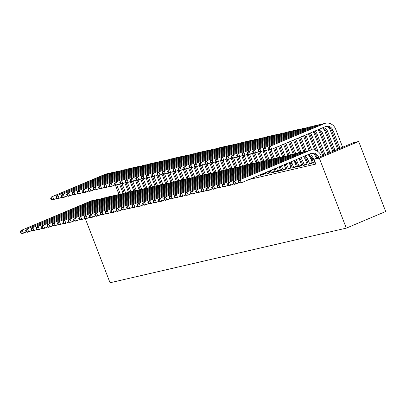 <?xml version="1.0" encoding="UTF-8"?>
<svg xmlns="http://www.w3.org/2000/svg" width="406" height="406" viewBox="0 0 406 406"><rect width="100%" height="100%" fill="white"/><g stroke="black" fill="none" stroke-linecap="round" stroke-linejoin="round"><path stroke-width="0.61" d="M323.633 154.762L322.486 155.026M358.681 141.486L319.289 158.107L313.975 159.335L353.367 142.714L358.681 141.486L385.7 211.511L346.308 228.131L110.046 282.764L85.28 218.575M313.569 162.968L315.284 162.73M302.942 165.425L305.297 165.039L307.098 164.115M292.315 167.881L294.67 167.495L296.471 166.572M306.814 160.345L305.743 160.796M281.688 170.342L284.043 169.957L285.839 169.033M296.187 162.806L295.116 163.258M271.056 172.799L273.416 172.413L275.212 171.489M285.56 165.262L284.489 165.714M260.429 175.255L262.783 174.869L264.585 173.946M249.127 179.503L315.807 164.08L313.975 159.335M256.846 176.245L259.51 175.123M280.247 166.49L279.171 166.942M265.742 174.027L268.102 173.641L269.899 172.717M290.874 164.034L289.803 164.486M276.374 171.571L278.729 171.185L280.526 170.261M301.501 161.573L300.43 162.024M287.001 169.114L289.356 168.729L291.153 167.805M312.128 159.116L311.057 159.568M297.628 166.653L299.983 166.267L301.785 165.343M308.255 164.197L310.61 163.811L312.412 162.887M319.289 158.107L346.308 228.131M26.349 231.953L22.086 233.496L20.757 233.1L21.29 232.973L20.833 231.79L20.3 231.912L20.757 233.1M20.3 231.912L20.939 230.527L90.619 201.127A9.561 8.643 -103 0 1 91.903 200.711L93.228 200.407A9.561 8.643 -103 0 1 95.207 200.209M20.939 230.527L91.949 200.818A9.561 8.643 -103 0 1 93.228 200.407M20.833 231.79L22.269 230.222L23.416 233.191L21.29 232.973M119.537 184.091L123.17 193.51M118.994 194.449L115.329 184.948M120.328 194.159L116.826 185.09M56.738 198.427L52.481 199.97L51.151 199.574L51.684 199.447L51.222 198.26L50.694 198.387L51.151 199.574M50.694 198.387L51.334 197.001L105.042 174.341A9.561 8.643 -103 0 1 106.326 173.925L107.651 173.616A9.561 8.643 -103 0 1 109.63 173.418M51.334 197.001L106.372 174.032A9.561 8.643 -103 0 1 107.651 173.616M51.222 198.26L52.663 196.697L53.805 199.666L51.684 199.447M31.663 230.725L27.4 232.268L26.07 231.867L26.603 231.745L26.146 230.557L25.614 230.684L26.07 231.867M25.614 230.684L26.258 229.299L95.933 199.899A9.561 8.643 -103 0 1 97.217 199.483L98.546 199.179A9.561 8.643 -103 0 1 100.521 198.976M26.258 229.299L97.262 199.59A9.561 8.643 -103 0 1 98.546 199.179M26.146 230.557L27.583 228.994L28.73 231.958L26.603 231.745M36.976 229.491L32.713 231.039L31.384 230.638L31.917 230.517L31.46 229.329L30.927 229.451L31.384 230.638M30.927 229.451L31.572 228.07L101.251 198.671A9.561 8.643 -103 0 1 102.53 198.255L103.86 197.945A9.561 8.643 -103 0 1 105.834 197.747M31.572 228.07L102.576 198.361A9.561 8.643 -103 0 1 103.86 197.945M31.46 229.329L32.896 227.766L34.043 230.73L31.917 230.517M124.85 182.862L128.484 192.282M124.307 193.22L120.643 183.72M125.642 192.931L122.145 183.862M62.052 197.199L57.794 198.742L56.464 198.341L56.997 198.219L56.535 197.032L56.008 197.159L56.464 198.341M56.008 197.159L56.647 195.773L110.356 173.113A9.561 8.643 -103 0 1 111.64 172.697L112.964 172.388A9.561 8.643 -103 0 1 114.944 172.19M56.647 195.773L111.686 172.804A9.561 8.643 -103 0 1 112.964 172.388M56.535 197.032L57.977 195.469L59.124 198.432L56.997 198.219M130.164 181.634L133.802 191.048M129.621 191.992L125.956 182.492M130.955 191.703L127.459 182.634M67.366 195.966L63.108 197.514L61.778 197.113L62.311 196.991L61.849 195.804L61.321 195.925L61.778 197.113M61.321 195.925L61.961 194.545L115.669 171.88A9.561 8.643 -103 0 1 116.953 171.469L118.283 171.159A9.561 8.643 -103 0 1 120.257 170.962M61.961 194.545L116.999 171.576A9.561 8.643 -103 0 1 118.283 171.159M61.849 195.804L63.29 194.241L64.437 197.204L62.311 196.991M42.29 228.263L38.027 229.811L36.702 229.41L37.23 229.288L36.773 228.101L36.241 228.223L36.702 229.41M36.241 228.223L36.885 226.842L106.565 197.443A9.561 8.643 -103 0 1 107.844 197.027L109.173 196.717A9.561 8.643 -103 0 1 111.148 196.519M36.885 226.842L107.889 197.133A9.561 8.643 -103 0 1 109.173 196.717M36.773 228.101L38.215 226.533L39.357 229.502L37.23 229.288M47.603 227.035L43.346 228.583L42.016 228.182L42.544 228.06L42.087 226.873L41.554 226.995L42.016 228.182M41.554 226.995L42.199 225.614L111.878 196.21A9.561 8.643 -103 0 1 113.157 195.799L114.487 195.489A9.561 8.643 -103 0 1 116.461 195.291M42.199 225.614L113.208 195.905A9.561 8.643 -103 0 1 114.487 195.489M42.087 226.873L43.528 225.305L44.67 228.273L42.544 228.06M135.482 180.401L139.116 189.82M134.934 190.759L131.27 181.264M136.269 190.47L132.772 181.406M72.684 194.738L68.421 196.286L67.091 195.885L67.624 195.763L67.168 194.575L66.635 194.697L67.091 195.885M66.635 194.697L67.274 193.317L120.988 170.652A9.561 8.643 -103 0 1 122.267 170.241L123.597 169.931A9.561 8.643 -103 0 1 125.571 169.733M67.274 193.317L122.313 170.347A9.561 8.643 -103 0 1 123.597 169.931M67.168 194.575L68.604 193.007L69.751 195.976L67.624 195.763M140.796 179.173L144.429 188.592M140.248 189.531L136.583 180.036M141.582 189.242L138.086 180.173M77.998 193.51L73.735 195.058L72.405 194.657L72.938 194.535L72.481 193.347L71.948 193.469L72.405 194.657M71.948 193.469L72.588 192.089L126.302 169.424A9.561 8.643 -103 0 1 127.58 169.008L128.91 168.703A9.561 8.643 -103 0 1 130.884 168.505M72.588 192.089L127.626 169.119A9.561 8.643 -103 0 1 128.91 168.703M72.481 193.347L73.917 191.779L75.064 194.748L72.938 194.535M52.917 225.807L48.659 227.35L47.329 226.954L47.857 226.832L47.401 225.645L46.873 225.766L47.329 226.954M46.873 225.766L47.512 224.386L117.192 194.981A9.561 8.643 -103 0 1 118.471 194.57L119.8 194.261A9.561 8.643 -103 0 1 121.775 194.063M47.512 224.386L118.522 194.677A9.561 8.643 -103 0 1 119.8 194.261M47.401 225.645L48.842 224.076L49.984 227.045L47.857 226.832M146.109 177.945L149.743 187.364M145.561 188.303L141.897 178.802M146.896 188.014L143.399 178.945M83.311 192.282L79.048 193.824L77.719 193.429L78.251 193.307L77.795 192.119L77.262 192.241L77.719 193.429M77.262 192.241L77.906 190.861L131.615 168.196A9.561 8.643 -103 0 1 132.894 167.779L134.224 167.475A9.561 8.643 -103 0 1 136.198 167.277M77.906 190.861L132.945 167.891A9.561 8.643 -103 0 1 134.224 167.475M77.795 192.119L79.231 190.551L80.378 193.52L78.251 193.307M58.231 224.579L53.973 226.122L52.643 225.726L53.176 225.604L52.714 224.416L52.186 224.538L52.643 225.726M52.186 224.538L52.826 223.158L122.505 193.753A9.561 8.643 -103 0 1 123.784 193.337L125.114 193.033A9.561 8.643 -103 0 1 127.088 192.835M52.826 223.158L123.835 193.449A9.561 8.643 -103 0 1 125.114 193.033M52.714 224.416L54.155 222.848L55.302 225.817L53.176 225.604M151.423 176.717L155.056 186.136M150.875 187.075L147.211 177.574M152.214 186.785L148.713 177.716M88.625 191.053L84.362 192.596L83.032 192.2L83.565 192.079L83.108 190.891L82.575 191.013L83.032 192.2M82.575 191.013L83.22 189.632L136.929 166.967A9.561 8.643 -103 0 1 138.207 166.551L139.537 166.247A9.561 8.643 -103 0 1 141.511 166.049M83.22 189.632L138.258 166.658A9.561 8.643 -103 0 1 139.537 166.247M83.108 190.891L84.544 189.323L85.691 192.292L83.565 192.079M63.544 223.351L59.286 224.894L57.956 224.498L58.489 224.371L58.028 223.188L57.5 223.31L57.956 224.498M57.5 223.31L58.139 221.925L127.819 192.525A9.561 8.643 -103 0 1 129.098 192.109L130.427 191.805A9.561 8.643 -103 0 1 132.402 191.607M58.139 221.925L129.149 192.221A9.561 8.643 -103 0 1 130.427 191.805M58.028 223.188L59.469 221.62L60.616 224.589L58.489 224.371M68.863 222.123L64.6 223.665L63.27 223.27L63.803 223.143L63.346 221.955L62.813 222.082L63.27 223.27M62.813 222.082L63.453 220.697L133.132 191.297A9.561 8.643 -103 0 1 134.411 190.881L135.741 190.576A9.561 8.643 -103 0 1 137.715 190.378M63.453 220.697L134.462 190.987A9.561 8.643 -103 0 1 135.741 190.576M63.346 221.955L64.782 220.392L65.929 223.356L63.803 223.143M74.176 220.894L69.913 222.437L68.584 222.036L69.116 221.915L68.66 220.727L68.127 220.854L68.584 222.036M68.127 220.854L68.766 219.468L138.446 190.069A9.561 8.643 -103 0 1 139.73 189.653L141.055 189.348A9.561 8.643 -103 0 1 143.034 189.145M68.766 219.468L139.776 189.759A9.561 8.643 -103 0 1 141.055 189.348M68.66 220.727L70.096 219.164L71.243 222.128L69.116 221.915M79.49 219.661L75.227 221.209L73.897 220.808L74.43 220.686L73.973 219.499L73.44 219.621L73.897 220.808M73.44 219.621L74.085 218.24L143.76 188.841A9.561 8.643 -103 0 1 145.043 188.425L146.368 188.115A9.561 8.643 -103 0 1 148.347 187.917M74.085 218.24L145.089 188.531A9.561 8.643 -103 0 1 146.368 188.115M73.973 219.499L75.409 217.936L76.556 220.9L74.43 220.686M84.803 218.433L80.54 219.981L79.211 219.58L79.743 219.458L79.287 218.271L78.754 218.392L79.211 219.58M78.754 218.392L79.398 217.012L149.078 187.613A9.561 8.643 -103 0 1 150.357 187.196L151.687 186.887A9.561 8.643 -103 0 1 153.661 186.689M79.398 217.012L150.403 187.303A9.561 8.643 -103 0 1 151.687 186.887M79.287 218.271L80.723 216.702L81.87 219.671L79.743 219.458M90.117 217.205L85.854 218.748L84.529 218.352L85.057 218.23L84.6 217.043L84.067 217.164L84.529 218.352M84.067 217.164L84.712 215.784L154.392 186.379A9.561 8.643 -103 0 1 155.671 185.968L157 185.659A9.561 8.643 -103 0 1 158.974 185.461M84.712 215.784L155.716 186.075A9.561 8.643 -103 0 1 157 185.659M84.6 217.043L86.042 215.474L87.183 218.443L85.057 218.23M95.43 215.977L91.167 217.52L89.843 217.124L90.371 217.002L89.914 215.814L89.381 215.936L89.843 217.124M89.381 215.936L90.025 214.556L159.705 185.151A9.561 8.643 -103 0 1 160.984 184.74L162.314 184.431A9.561 8.643 -103 0 1 164.288 184.233M90.025 214.556L161.03 184.847A9.561 8.643 -103 0 1 162.314 184.431M89.914 215.814L91.355 214.246L92.497 217.215L90.371 217.002M100.744 214.749L96.486 216.291L95.156 215.896L95.684 215.774L95.227 214.586L94.694 214.708L95.156 215.896M94.694 214.708L95.339 213.328L165.019 183.923A9.561 8.643 -103 0 1 166.298 183.507L167.627 183.202A9.561 8.643 -103 0 1 169.601 183.005M95.339 213.328L166.348 183.619A9.561 8.643 -103 0 1 167.627 183.202M95.227 214.586L96.669 213.018L97.81 215.987L95.684 215.774M106.057 213.52L101.799 215.063L100.47 214.667L101.003 214.541L100.541 213.358L100.013 213.48L100.47 214.667M100.013 213.48L100.652 212.094L170.332 182.695A9.561 8.643 -103 0 1 171.611 182.279L172.941 181.974A9.561 8.643 -103 0 1 174.915 181.776M100.652 212.094L171.662 182.39A9.561 8.643 -103 0 1 172.941 181.974M100.541 213.358L101.982 211.79L103.124 214.759L101.003 214.541M111.371 212.292L107.113 213.835L105.783 213.434L106.316 213.312L105.854 212.125L105.327 212.252L105.783 213.434M105.327 212.252L105.966 210.866L175.646 181.467A9.561 8.643 -103 0 1 176.925 181.051L178.254 180.746A9.561 8.643 -103 0 1 180.228 180.543M105.966 210.866L176.975 181.157A9.561 8.643 -103 0 1 178.254 180.746M105.854 212.125L107.296 210.562L108.443 213.526L106.316 213.312M116.684 211.064L112.426 212.607L111.097 212.206L111.63 212.084L111.168 210.897L110.64 211.018L111.097 212.206M110.64 211.018L111.28 209.638L180.959 180.239A9.561 8.643 -103 0 1 182.238 179.822L183.568 179.513A9.561 8.643 -103 0 1 185.542 179.315M111.28 209.638L182.289 179.929A9.561 8.643 -103 0 1 183.568 179.513M111.168 210.897L112.609 209.334L113.756 212.297L111.63 212.084M122.003 209.831L117.74 211.379L116.41 210.978L116.943 210.856L116.486 209.669L115.954 209.79L116.41 210.978M115.954 209.79L116.593 208.41L186.273 179.01A9.561 8.643 -103 0 1 187.557 178.594L188.881 178.285A9.561 8.643 -103 0 1 190.861 178.087M116.593 208.41L187.602 178.701A9.561 8.643 -103 0 1 188.881 178.285M116.486 209.669L117.923 208.105L119.07 211.069L116.943 210.856M127.317 208.603L123.054 210.151L121.724 209.75L122.257 209.628L121.8 208.44L121.267 208.562L121.724 209.75M121.267 208.562L121.907 207.182L191.586 177.782A9.561 8.643 -103 0 1 192.87 177.366L194.195 177.057A9.561 8.643 -103 0 1 196.174 176.859M121.907 207.182L192.916 177.473A9.561 8.643 -103 0 1 194.195 177.057M121.8 208.44L123.236 206.872L124.383 209.841L122.257 209.628M132.63 207.375L128.367 208.917L127.037 208.522L127.57 208.4L127.114 207.212L126.581 207.334L127.037 208.522M126.581 207.334L127.225 205.954L196.9 176.549A9.561 8.643 -103 0 1 198.184 176.138L199.513 175.828A9.561 8.643 -103 0 1 201.488 175.631M127.225 205.954L198.23 176.245A9.561 8.643 -103 0 1 199.513 175.828M127.114 207.212L128.55 205.644L129.697 208.613L127.57 208.4M137.944 206.146L133.681 207.689L132.351 207.293L132.884 207.172L132.427 205.984L131.894 206.106L132.351 207.293M131.894 206.106L132.539 204.725L202.218 175.321A9.561 8.643 -103 0 1 203.497 174.905L204.827 174.6A9.561 8.643 -103 0 1 206.801 174.402M132.539 204.725L203.543 175.016A9.561 8.643 -103 0 1 204.827 174.6M132.427 205.984L133.863 204.416L135.01 207.385L132.884 207.172M143.257 204.918L138.994 206.461L137.67 206.065L138.197 205.938L137.741 204.756L137.208 204.878L137.67 206.065M137.208 204.878L137.852 203.497L207.532 174.093A9.561 8.643 -103 0 1 208.811 173.677L210.141 173.372A9.561 8.643 -103 0 1 212.115 173.174M137.852 203.497L208.857 173.788A9.561 8.643 -103 0 1 210.141 173.372M137.741 204.756L139.182 203.188L140.324 206.157L138.197 205.938M148.571 203.69L144.313 205.233L142.983 204.837L143.511 204.71L143.054 203.523L142.521 203.65L142.983 204.837M142.521 203.65L143.166 202.264L212.845 172.865A9.561 8.643 -103 0 1 214.124 172.448L215.454 172.144A9.561 8.643 -103 0 1 217.428 171.946M143.166 202.264L214.175 172.555A9.561 8.643 -103 0 1 215.454 172.144M143.054 203.523L144.495 201.96L145.637 204.928L143.511 204.71M153.884 202.462L149.626 204.005L148.297 203.604L148.824 203.482L148.368 202.295L147.84 202.421L148.297 203.604M147.84 202.421L148.479 201.036L218.159 171.636A9.561 8.643 -103 0 1 219.438 171.22L220.768 170.916A9.561 8.643 -103 0 1 222.742 170.713M148.479 201.036L219.489 171.327A9.561 8.643 -103 0 1 220.768 170.916M148.368 202.295L149.809 200.731L150.951 203.695L148.824 203.482M159.198 201.229L154.94 202.777L153.61 202.376L154.143 202.254L153.681 201.066L153.153 201.188L153.61 202.376M153.153 201.188L153.793 199.808L223.473 170.408A9.561 8.643 -103 0 1 224.751 169.992L226.081 169.683A9.561 8.643 -103 0 1 228.055 169.485M153.793 199.808L224.802 170.099A9.561 8.643 -103 0 1 226.081 169.683M153.681 201.066L155.122 199.503L156.269 202.467L154.143 202.254M164.511 200.001L160.253 201.549L158.924 201.148L159.456 201.026L158.995 199.838L158.467 199.96L158.924 201.148M158.467 199.96L159.106 198.58L228.786 169.18A9.561 8.643 -103 0 1 230.065 168.764L231.395 168.454A9.561 8.643 -103 0 1 233.369 168.257M159.106 198.58L230.116 168.871A9.561 8.643 -103 0 1 231.395 168.454M158.995 199.838L160.436 198.27L161.583 201.239L159.456 201.026M169.83 198.773L165.567 200.32L164.237 199.919L164.77 199.798L164.313 198.61L163.78 198.732L164.237 199.919M163.78 198.732L164.42 197.352L234.1 167.947A9.561 8.643 -103 0 1 235.378 167.536L236.708 167.226A9.561 8.643 -103 0 1 238.682 167.028M164.42 197.352L235.429 167.642A9.561 8.643 -103 0 1 236.708 167.226M164.313 198.61L165.749 197.042L166.896 200.011L164.77 199.798M156.736 175.488L160.37 184.908M156.193 185.846L152.524 176.346M157.528 185.557L154.026 176.488M93.938 189.825L89.675 191.368L88.351 190.972L88.878 190.845L88.422 189.663L87.889 189.785L88.351 190.972M87.889 189.785L88.533 188.399L142.242 165.739A9.561 8.643 -103 0 1 143.521 165.323L144.851 165.019A9.561 8.643 -103 0 1 146.825 164.816M88.533 188.399L143.572 165.43A9.561 8.643 -103 0 1 144.851 165.019M88.422 189.663L89.863 188.095L91.005 191.064L88.878 190.845M162.05 174.26L165.684 183.679M161.507 184.618L157.838 175.118M162.842 184.329L159.34 175.26M99.252 188.597L94.989 190.14L93.664 189.744L94.192 189.617L93.735 188.43L93.202 188.557L93.664 189.744M93.202 188.557L93.847 187.171L147.556 164.511A9.561 8.643 -103 0 1 148.835 164.095L150.164 163.785A9.561 8.643 -103 0 1 152.138 163.588M93.847 187.171L148.885 164.202A9.561 8.643 -103 0 1 150.164 163.785M93.735 188.43L95.177 186.867L96.318 189.83L94.192 189.617M167.363 173.032L170.997 182.451M166.82 183.39L163.151 173.89M168.155 183.101L164.653 174.032M104.565 187.369L100.307 188.912L98.978 188.511L99.506 188.389L99.049 187.202L98.521 187.328L98.978 188.511M98.521 187.328L99.16 185.943L152.869 163.283A9.561 8.643 -103 0 1 154.153 162.867L155.478 162.557A9.561 8.643 -103 0 1 157.452 162.359M99.16 185.943L154.199 162.973A9.561 8.643 -103 0 1 155.478 162.557M99.049 187.202L100.49 185.638L101.632 188.602L99.506 188.389M172.677 171.804L176.311 181.218M172.134 182.162L168.47 172.662M173.469 181.868L169.967 172.804M109.879 186.136L105.621 187.684L104.291 187.283L104.824 187.161L104.362 185.973L103.834 186.095L104.291 187.283M103.834 186.095L104.474 184.715L158.183 162.05A9.561 8.643 -103 0 1 159.467 161.639L160.791 161.329A9.561 8.643 -103 0 1 162.77 161.131M104.474 184.715L159.512 161.745A9.561 8.643 -103 0 1 160.791 161.329M104.362 185.973L105.804 184.41L106.945 187.374L104.824 187.161M177.99 170.571L181.624 179.99M177.447 180.929L173.783 171.433M178.782 180.64L175.285 171.576M115.192 184.908L110.934 186.455L109.605 186.055L110.138 185.933L109.676 184.745L109.148 184.867L109.605 186.055M109.148 184.867L109.787 183.487L163.496 160.822A9.561 8.643 -103 0 1 164.78 160.411L166.11 160.101A9.561 8.643 -103 0 1 168.084 159.903M109.787 183.487L164.826 160.517A9.561 8.643 -103 0 1 166.11 160.101M109.676 184.745L111.117 183.177L112.264 186.146L110.138 185.933M183.304 169.343L186.943 178.762M182.761 179.701L179.097 170.205M184.096 179.411L180.599 170.342M120.506 183.679L116.248 185.222L114.918 184.826L115.451 184.705L114.994 183.517L114.462 183.639L114.918 184.826M114.462 183.639L115.101 182.258L168.815 159.594A9.561 8.643 -103 0 1 170.094 159.177L171.423 158.873A9.561 8.643 -103 0 1 173.398 158.675M115.101 182.258L170.139 159.289A9.561 8.643 -103 0 1 171.423 158.873M114.994 183.517L116.431 181.949L117.578 184.918L115.451 184.705M188.623 168.114L192.256 177.534M188.074 178.473L184.41 168.972M189.409 178.183L185.912 169.114M125.824 182.451L121.561 183.994L120.232 183.598L120.765 183.476L120.308 182.289L119.775 182.411L120.232 183.598M119.775 182.411L120.415 181.03L174.128 158.365A9.561 8.643 -103 0 1 175.407 157.949L176.737 157.645A9.561 8.643 -103 0 1 178.711 157.447M120.415 181.03L175.453 158.056A9.561 8.643 -103 0 1 176.737 157.645M120.308 182.289L121.744 180.721L122.891 183.69L120.765 183.476M193.936 166.886L197.57 176.305M193.388 177.244L189.724 167.744M194.723 176.955L191.226 167.886M131.138 181.223L126.875 182.766L125.545 182.37L126.078 182.248L125.621 181.061L125.089 181.183L125.545 182.37M125.089 181.183L125.733 179.802L179.442 157.137A9.561 8.643 -103 0 1 180.721 156.721L182.05 156.417A9.561 8.643 -103 0 1 184.025 156.214M125.733 179.802L180.771 156.828A9.561 8.643 -103 0 1 182.05 156.417M125.621 181.061L127.058 179.493L128.205 182.461L126.078 182.248M199.25 165.658L202.883 175.077M198.701 176.016L195.037 166.516M200.036 175.727L196.54 166.658M136.452 179.995L132.189 181.538L130.859 181.142L131.392 181.015L130.935 179.833L130.402 179.954L130.859 181.142M130.402 179.954L131.047 178.569L184.755 155.909A9.561 8.643 -103 0 1 186.034 155.493L187.364 155.183A9.561 8.643 -103 0 1 189.338 154.985M131.047 178.569L186.085 155.6A9.561 8.643 -103 0 1 187.364 155.183M130.935 179.833L132.371 178.264L133.518 181.233L131.392 181.015M204.563 164.43L208.197 173.849M204.015 174.788L200.351 165.288M205.355 174.499L201.853 165.43M141.765 178.767L137.502 180.31L136.172 179.909L136.705 179.787L136.249 178.599L135.716 178.726L136.172 179.909M135.716 178.726L136.36 177.341L190.069 154.681A9.561 8.643 -103 0 1 191.348 154.265L192.677 153.955A9.561 8.643 -103 0 1 194.652 153.757M136.36 177.341L191.399 154.371A9.561 8.643 -103 0 1 192.677 153.955M136.249 178.599L137.69 177.036L138.832 180L136.705 179.787M209.877 163.202L213.51 172.616M209.334 173.56L205.664 164.06M210.668 173.271L207.167 164.202M147.079 177.534L142.816 179.082L141.491 178.681L142.019 178.559L141.562 177.371L141.029 177.493L141.491 178.681M141.029 177.493L141.674 176.113L195.382 153.448A9.561 8.643 -103 0 1 196.661 153.037L197.991 152.727A9.561 8.643 -103 0 1 199.965 152.529M141.674 176.113L196.712 153.143A9.561 8.643 -103 0 1 197.991 152.727M141.562 177.371L143.003 175.808L144.145 178.772L142.019 178.559M215.19 161.969L218.824 171.388M214.647 172.332L210.978 162.831M215.982 172.037L212.48 162.973M152.392 176.305L148.134 177.853L146.805 177.452L147.332 177.331L146.876 176.143L146.343 176.265L146.805 177.452M146.343 176.265L146.987 174.885L200.696 152.22A9.561 8.643 -103 0 1 201.975 151.808L203.304 151.499A9.561 8.643 -103 0 1 205.279 151.301M146.987 174.885L202.026 151.915A9.561 8.643 -103 0 1 203.304 151.499M146.876 176.143L148.317 174.575L149.459 177.544L147.332 177.331M220.504 160.74L224.137 170.16M219.961 171.099L216.296 161.603M221.295 170.809L217.794 161.74M157.706 175.077L153.448 176.625L152.118 176.224L152.651 176.102L152.189 174.915L151.661 175.037L152.118 176.224M151.661 175.037L152.301 173.656L206.009 150.991A9.561 8.643 -103 0 1 207.293 150.575L208.618 150.271A9.561 8.643 -103 0 1 210.597 150.073M152.301 173.656L207.339 150.687A9.561 8.643 -103 0 1 208.618 150.271M152.189 174.915L153.63 173.347L154.772 176.316L152.651 176.102M225.817 159.512L229.451 168.932M225.274 169.87L221.61 160.37M226.609 169.581L223.112 160.512M163.019 173.849L158.761 175.392L157.432 174.996L157.964 174.874L157.503 173.687L156.975 173.809L157.432 174.996M156.975 173.809L157.614 172.428L211.323 149.763A9.561 8.643 -103 0 1 212.607 149.347L213.932 149.043A9.561 8.643 -103 0 1 215.911 148.845M157.614 172.428L212.653 149.459A9.561 8.643 -103 0 1 213.932 149.043M157.503 173.687L158.944 172.119L160.091 175.087L157.964 174.874M231.131 158.284L234.769 167.703M230.588 168.642L226.924 159.142M231.922 168.353L228.426 159.284M168.333 172.621L164.075 174.164L162.745 173.768L163.278 173.646L162.816 172.459L162.288 172.58L162.745 173.768M162.288 172.58L162.928 171.2L216.637 148.535A9.561 8.643 -103 0 1 217.92 148.119L219.25 147.814A9.561 8.643 -103 0 1 221.224 147.617M162.928 171.2L217.966 148.226A9.561 8.643 -103 0 1 219.25 147.814M162.816 172.459L164.257 170.89L165.404 173.859L163.278 173.646M236.444 157.056L240.083 166.475M235.901 167.414L232.237 157.914M237.236 167.125L233.739 158.056M173.651 171.393L169.388 172.936L168.059 172.54L168.591 172.413L168.135 171.23L167.602 171.352L168.059 172.54M167.602 171.352L168.241 169.967L221.955 147.307A9.561 8.643 -103 0 1 223.234 146.891L224.564 146.586A9.561 8.643 -103 0 1 226.538 146.383M168.241 169.967L223.28 146.997A9.561 8.643 -103 0 1 224.564 146.586M168.135 171.23L169.571 169.662L170.718 172.631L168.591 172.413M241.763 155.828L245.397 165.247M241.215 166.186L237.551 156.686M242.549 165.897L239.053 156.828M178.965 170.165L174.702 171.708L173.372 171.312L173.905 171.185L173.448 169.997L172.915 170.124L173.372 171.312M172.915 170.124L173.555 168.739L227.269 146.079A9.561 8.643 -103 0 1 228.548 145.663L229.877 145.353A9.561 8.643 -103 0 1 231.851 145.155M173.555 168.739L228.593 145.769A9.561 8.643 -103 0 1 229.877 145.353M173.448 169.997L174.885 168.434L176.031 171.398L173.905 171.185M247.076 154.6L250.71 164.019M246.528 164.958L242.864 155.457M247.863 164.669L244.366 155.6M184.278 168.937L180.015 170.479L178.686 170.078L179.219 169.957L178.762 168.769L178.229 168.896L178.686 170.078M178.229 168.896L178.873 167.511L232.582 144.851A9.561 8.643 -103 0 1 233.861 144.434L235.191 144.125A9.561 8.643 -103 0 1 237.165 143.927M178.873 167.511L233.912 144.541A9.561 8.643 -103 0 1 235.191 144.125M178.762 168.769L180.198 167.206L181.345 170.17L179.219 169.957M252.39 153.372L256.024 162.786M251.842 163.73L248.178 154.229M253.182 163.435L249.68 154.371M189.592 167.703L185.329 169.251L183.999 168.85L184.532 168.729L184.075 167.541L183.542 167.663L183.999 168.85M183.542 167.663L184.187 166.282L237.896 143.617A9.561 8.643 -103 0 1 239.175 143.206L240.504 142.897A9.561 8.643 -103 0 1 242.478 142.699M184.187 166.282L239.225 143.313A9.561 8.643 -103 0 1 240.504 142.897M184.075 167.541L185.512 165.978L186.658 168.942L184.532 168.729M257.703 152.138L261.337 161.558M257.16 162.496L253.491 153.001M258.495 162.207L254.993 153.143M194.905 166.475L190.642 168.023L189.318 167.622L189.846 167.5L189.389 166.313L188.856 166.435L189.318 167.622M188.856 166.435L189.5 165.054L243.209 142.389A9.561 8.643 -103 0 1 244.488 141.978L245.818 141.669A9.561 8.643 -103 0 1 247.792 141.471M189.5 165.054L244.539 142.085A9.561 8.643 -103 0 1 245.818 141.669M189.389 166.313L190.83 164.745L191.972 167.714L189.846 167.5M263.017 150.91L266.651 160.329M262.474 161.268L258.805 151.773M263.809 160.979L260.307 151.91M200.219 165.247L195.956 166.79L194.631 166.394L195.159 166.272L194.702 165.085L194.169 165.206L194.631 166.394M194.169 165.206L194.814 163.826L248.523 141.161A9.561 8.643 -103 0 1 249.802 140.745L251.131 140.44A9.561 8.643 -103 0 1 253.105 140.243M194.814 163.826L249.852 140.857A9.561 8.643 -103 0 1 251.131 140.44M194.702 165.085L196.144 163.516L197.286 166.485L195.159 166.272M175.143 197.544L170.88 199.087L169.551 198.691L170.084 198.57L169.627 197.382L169.094 197.504L169.551 198.691M169.094 197.504L169.733 196.123L239.413 166.719A9.561 8.643 -103 0 1 240.697 166.308L242.022 165.998A9.561 8.643 -103 0 1 244.001 165.8M169.733 196.123L240.743 166.414A9.561 8.643 -103 0 1 242.022 165.998M169.627 197.382L171.063 195.814L172.21 198.783L170.084 198.57M268.33 149.682L271.964 159.101M267.787 160.04L264.118 150.54M269.122 159.751L265.62 150.682M205.532 164.019L201.274 165.562L199.945 165.166L200.473 165.044L200.016 163.857L199.488 163.978L199.945 165.166M199.488 163.978L200.128 162.598L253.836 139.933A9.561 8.643 -103 0 1 255.12 139.517L256.445 139.212A9.561 8.643 -103 0 1 258.419 139.014M200.128 162.598L255.166 139.628A9.561 8.643 -103 0 1 256.445 139.212M200.016 163.857L201.457 162.288L202.599 165.257L200.473 165.044M180.457 196.316L176.194 197.859L174.864 197.463L175.397 197.341L174.94 196.154L174.407 196.276L174.864 197.463M174.407 196.276L175.052 194.895L244.727 165.491A9.561 8.643 -103 0 1 246.011 165.075L247.335 164.77A9.561 8.643 -103 0 1 249.314 164.572M175.052 194.895L246.056 165.186A9.561 8.643 -103 0 1 247.335 164.77M174.94 196.154L176.377 194.586L177.523 197.555L175.397 197.341M273.644 148.454L277.278 157.873M273.101 158.812L269.437 149.312M274.436 158.523L270.934 149.454M210.846 162.791L206.588 164.334L205.258 163.938L205.791 163.816L205.329 162.628L204.802 162.75L205.258 163.938M204.802 162.75L205.441 161.37L259.15 138.705A9.561 8.643 -103 0 1 260.434 138.289L261.758 137.984A9.561 8.643 -103 0 1 263.738 137.781M205.441 161.37L260.479 138.395A9.561 8.643 -103 0 1 261.758 137.984M205.329 162.628L206.771 161.06L207.913 164.029L205.791 163.816M261.921 175.072L261.54 174.265M260.459 175.407L260.297 174.788M264.199 173.139L264.661 174.078M185.77 195.088L181.507 196.631L180.178 196.235L180.711 196.108L180.254 194.926L179.721 195.047L180.178 196.235M179.721 195.047L180.365 193.662L250.045 164.263A9.561 8.643 -103 0 1 251.324 163.846L252.654 163.542A9.561 8.643 -103 0 1 254.628 163.344M180.365 193.662L251.37 163.958A9.561 8.643 -103 0 1 252.654 163.542M180.254 194.926L181.69 193.357L182.837 196.326L180.711 196.108M261.713 174.712L264.372 173.59M278.623 146.353L282.591 156.645M278.414 157.584L274.715 148.002M279.749 157.295L275.963 147.474M216.159 161.563L211.902 163.105L210.572 162.71L211.105 162.583L210.643 161.4L210.115 161.522L210.572 162.71M210.115 161.522L210.755 160.137L264.463 137.477A9.561 8.643 -103 0 1 265.747 137.061L267.077 136.751A9.561 8.643 -103 0 1 269.051 136.553M210.755 160.137L265.793 137.167A9.561 8.643 -103 0 1 267.077 136.751M210.643 161.4L212.084 159.832L213.231 162.801L211.105 162.583M284.286 165.186L285.357 164.734M267.239 173.839L266.519 172.164M265.773 174.179L265.27 172.687M269.178 171.043L269.975 172.849M191.084 193.86L186.821 195.403L185.491 195.007L186.024 194.88L185.567 193.692L185.034 193.819L185.491 195.007M185.034 193.819L185.679 192.434L255.359 163.034A9.561 8.643 -103 0 1 256.638 162.618L257.967 162.314A9.561 8.643 -103 0 1 259.942 162.116M185.679 192.434L256.683 162.725A9.561 8.643 -103 0 1 257.967 162.314M185.567 193.692L187.009 192.129L188.151 195.093L186.024 194.88M267.026 173.484L269.685 172.362M283.601 144.252L287.91 155.417M283.728 156.356L279.693 145.901M285.063 156.066L280.937 145.378M221.473 160.334L217.215 161.877L215.885 161.476L216.418 161.355L215.962 160.167L215.429 160.294L215.885 161.476M215.429 160.294L216.068 158.908L269.782 136.249A9.561 8.643 -103 0 1 271.061 135.832L272.39 135.523A9.561 8.643 -103 0 1 274.365 135.325M216.068 158.908L271.106 135.939A9.561 8.643 -103 0 1 272.39 135.523M215.962 160.167L217.398 158.604L218.545 161.568L216.418 161.355M289.6 163.958L290.671 163.506M272.553 172.611L271.492 170.063M271.086 172.951L270.249 170.586M274.157 168.942L275.288 171.621M196.397 192.632L192.134 194.175L190.81 193.774L191.338 193.652L190.881 192.464L190.348 192.591L190.81 193.774M190.348 192.591L190.993 191.206L260.672 161.806A9.561 8.643 -103 0 1 261.951 161.39L263.281 161.086A9.561 8.643 -103 0 1 265.255 160.883M190.993 191.206L261.997 161.497A9.561 8.643 -103 0 1 263.281 161.086M190.881 192.464L192.322 190.901L193.464 193.865L191.338 193.652M272.34 172.256L274.999 171.134M288.58 142.151L293.223 154.184M289.042 155.128L284.672 143.8M290.376 154.838L285.915 143.277M226.792 159.106L222.529 160.649L221.199 160.248L221.732 160.126L221.275 158.939L220.742 159.061L221.199 160.248M220.742 159.061L221.382 157.68L275.095 135.02A9.561 8.643 -103 0 1 276.374 134.604L277.704 134.295A9.561 8.643 -103 0 1 279.678 134.097M221.382 157.68L276.42 134.711A9.561 8.643 -103 0 1 277.704 134.295M221.275 158.939L222.711 157.376L223.858 160.34L221.732 160.126M294.913 162.73L295.984 162.278M277.866 171.383L276.471 167.962M276.4 171.723L275.227 168.49M279.135 166.841L280.607 170.393M201.711 191.399L197.453 192.946L196.123 192.545L196.651 192.424L196.194 191.236L195.662 191.358L196.123 192.545M195.662 191.358L196.306 189.978L265.986 160.578A9.561 8.643 -103 0 1 267.265 160.162L268.594 159.852A9.561 8.643 -103 0 1 270.569 159.654M196.306 189.978L267.315 160.268A9.561 8.643 -103 0 1 268.594 159.852M196.194 191.236L197.636 189.673L198.778 192.637L196.651 192.424M277.653 171.027L280.318 169.906M293.558 140.055L298.537 152.955M294.355 153.899L289.651 141.699M295.69 153.605L290.894 141.176M232.105 157.873L227.842 159.421L226.512 159.02L227.045 158.898L226.589 157.711L226.056 157.832L226.512 159.02M226.056 157.832L226.7 156.452L280.409 133.787A9.561 8.643 -103 0 1 281.688 133.376L283.018 133.066A9.561 8.643 -103 0 1 284.992 132.869M226.7 156.452L281.739 133.483A9.561 8.643 -103 0 1 283.018 133.066M226.589 157.711L228.025 156.148L229.172 159.111L227.045 158.898M300.227 161.502L301.298 161.05M283.18 170.155L281.449 165.861M281.718 170.495L280.206 166.389M284.109 164.74L285.92 169.165M207.024 190.17L202.767 191.718L201.437 191.317L201.97 191.196L201.508 190.008L200.98 190.13L201.437 191.317M200.98 190.13L201.62 188.749L271.299 159.35A9.561 8.643 -103 0 1 272.578 158.934L273.908 158.624A9.561 8.643 -103 0 1 275.882 158.426M201.62 188.749L272.629 159.04A9.561 8.643 -103 0 1 273.908 158.624M201.508 190.008L202.949 188.44L204.091 191.409L201.97 191.196M282.967 169.799L285.631 168.673M298.532 137.954L303.85 151.727M299.669 152.666L294.629 139.598M301.003 152.377L295.872 139.075M237.419 156.645L233.156 158.193L231.826 157.792L232.359 157.67L231.902 156.483L231.369 156.604L231.826 157.792M231.369 156.604L232.014 155.224L285.722 132.559A9.561 8.643 -103 0 1 287.001 132.148L288.331 131.838A9.561 8.643 -103 0 1 290.305 131.64M232.014 155.224L287.052 132.255A9.561 8.643 -103 0 1 288.331 131.838M231.902 156.483L233.338 154.914L234.485 157.883L232.359 157.67M305.54 160.274L306.611 159.822M288.493 168.926L286.697 164.466A6.374 5.76 77 0 0 286.387 163.78M287.032 169.266L285.372 164.775A6.374 5.76 77 0 0 285.164 164.293M289.062 162.649A9.561 8.643 -103 0 1 289.361 163.344L291.234 167.937M212.338 188.942L208.08 190.485L206.75 190.089L207.283 189.967L206.821 188.78L206.294 188.902L206.75 190.089M206.294 188.902L206.933 187.521L276.613 158.117A9.561 8.643 -103 0 1 277.892 157.706L279.221 157.396A9.561 8.643 -103 0 1 281.196 157.198M206.933 187.521L277.943 157.812A9.561 8.643 -103 0 1 279.221 157.396M206.821 188.78L208.263 187.212L209.41 190.181L207.283 189.967M288.28 168.571L290.945 167.445M303.485 135.863A9.561 8.643 -103 0 1 303.784 136.558L309.164 150.499M304.982 151.438L299.795 137.989A6.374 5.76 77 0 0 299.587 137.507M306.322 151.149L301.12 137.68A6.374 5.76 77 0 0 300.81 136.989M242.732 155.417L238.469 156.96L237.14 156.564L237.672 156.442L237.216 155.254L236.683 155.376L237.14 156.564M236.683 155.376L237.327 153.996L291.036 131.331A9.561 8.643 -103 0 1 292.315 130.915L293.645 130.61A9.561 8.643 -103 0 1 295.619 130.412M237.327 153.996L292.366 131.026A9.561 8.643 -103 0 1 293.645 130.61M237.216 155.254L238.657 153.686L239.799 156.655L237.672 156.442M310.854 159.045L311.925 158.594M293.807 167.698L292.015 163.237A6.374 5.76 77 0 0 291.214 161.74M292.345 168.033L290.686 163.547A6.374 5.76 77 0 0 290.021 162.248M293.939 160.593A9.561 8.643 -103 0 1 294.675 162.116L296.547 166.704M217.652 187.714L213.394 189.257L212.064 188.861L212.597 188.739L212.135 187.552L211.607 187.673L212.064 188.861M211.607 187.673L212.247 186.293L281.926 156.889A9.561 8.643 -103 0 1 283.205 156.477L284.535 156.168A9.561 8.643 -103 0 1 286.509 155.97M212.247 186.293L283.256 156.584A9.561 8.643 -103 0 1 284.535 156.168M212.135 187.552L213.576 185.984L214.723 188.952L212.597 188.739M293.594 167.338L296.258 166.216M308.362 133.802A9.561 8.643 -103 0 1 309.098 135.33L314.777 150.053M310.301 150.21L305.109 136.756A6.374 5.76 77 0 0 304.444 135.457M311.635 149.921L306.439 136.452A6.374 5.76 77 0 0 305.637 134.954M248.046 154.189L243.783 155.731L242.458 155.336L242.986 155.214L242.529 154.026L241.996 154.148L242.458 155.336M241.996 154.148L242.641 152.768L296.35 130.103A9.561 8.643 -103 0 1 297.628 129.687L298.958 129.382A9.561 8.643 -103 0 1 300.932 129.184M242.641 152.768L297.679 129.793A9.561 8.643 -103 0 1 298.958 129.382M242.529 154.026L243.97 152.458L245.112 155.427L242.986 155.214M316.167 157.817L317.238 157.366M299.12 166.47L297.329 162.009A6.374 5.76 77 0 0 295.908 159.761M297.659 166.805L295.999 162.319A6.374 5.76 77 0 0 294.746 160.253M298.735 158.568A9.561 8.643 -103 0 1 299.988 160.888L301.861 165.475M222.97 186.486L218.707 188.029L217.377 187.633L217.91 187.511L217.454 186.324L216.921 186.445L217.377 187.633M216.921 186.445L217.56 185.065L287.24 155.66A9.561 8.643 -103 0 1 288.524 155.244L289.848 154.94A9.561 8.643 -103 0 1 291.823 154.742M217.56 185.065L288.57 155.356A9.561 8.643 -103 0 1 289.848 154.94M217.454 186.324L218.89 184.755L220.037 187.724L217.91 187.511M298.912 166.11L301.572 164.988M313.158 131.783A9.561 8.643 -103 0 1 314.411 134.097L322.724 155.64M316.213 150.54L310.423 135.528A6.374 5.76 77 0 0 309.169 133.462M318.101 151.677L311.752 135.223A6.374 5.76 77 0 0 310.331 132.975M253.359 152.96L249.101 154.503L247.772 154.107L248.299 153.981L247.843 152.798L247.31 152.92L247.772 154.107M247.31 152.92L247.954 151.54L301.663 128.875A9.561 8.643 -103 0 1 302.942 128.458L304.272 128.154A9.561 8.643 -103 0 1 306.246 127.951M247.954 151.54L302.993 128.565A9.561 8.643 -103 0 1 304.272 128.154M247.843 152.798L249.284 151.23L250.426 154.199L248.299 153.981M304.434 165.237L302.643 160.781A6.374 5.76 77 0 0 300.45 157.848M302.972 165.577L301.313 161.086A6.374 5.76 77 0 0 299.334 158.32M303.444 156.579A9.561 8.643 -103 0 1 305.302 159.66L307.175 164.247M228.284 185.258L224.021 186.801L222.691 186.405L223.224 186.278L222.767 185.095L222.234 185.217L222.691 186.405M222.234 185.217L222.874 183.832L292.553 154.432A9.561 8.643 -103 0 1 293.837 154.016L295.162 153.712A9.561 8.643 -103 0 1 297.141 153.514M222.874 183.832L293.883 154.123A9.561 8.643 -103 0 1 295.162 153.712M222.767 185.095L224.203 183.527L225.35 186.496L223.224 186.278M304.226 164.882L306.885 163.76M317.868 129.793A9.561 8.643 -103 0 1 319.725 132.869L327.703 153.544M323.795 155.188L315.736 134.3A6.374 5.76 77 0 0 313.752 131.529M325.039 154.666L317.066 133.995A6.374 5.76 77 0 0 314.873 131.057M258.673 151.732L254.415 153.275L253.085 152.879L253.618 152.752L253.156 151.565L252.628 151.692L253.085 152.879M252.628 151.692L253.268 150.306L306.977 127.646A9.561 8.643 -103 0 1 308.261 127.23L309.585 126.921A9.561 8.643 -103 0 1 311.564 126.723M253.268 150.306L308.306 127.337A9.561 8.643 -103 0 1 309.585 126.921M253.156 151.565L254.598 150.002L255.739 152.971L253.618 152.752M309.748 164.009L307.956 159.553A6.374 5.76 77 0 0 304.784 156.016M308.286 164.349L306.626 159.857A6.374 5.76 77 0 0 303.724 156.462M308.347 154.909A9.561 8.643 -103 0 1 310.615 158.426L312.488 163.019M233.597 184.03L229.334 185.572L228.005 185.172L228.537 185.05L228.081 183.862L227.548 183.989L228.005 185.172M227.548 183.989L228.192 182.604L297.867 153.204A9.561 8.643 -103 0 1 299.151 152.788L300.481 152.483A9.561 8.643 -103 0 1 302.455 152.28M228.192 182.604L299.197 152.895A9.561 8.643 -103 0 1 300.481 152.483M228.081 183.862L229.517 182.299L230.664 185.263L228.537 185.05M309.539 163.654L312.199 162.532M322.77 128.123A9.561 8.643 -103 0 1 325.039 131.64L332.681 151.443M328.774 153.087L321.05 133.072A6.374 5.76 77 0 0 318.147 129.676M330.017 152.565L322.379 132.762A6.374 5.76 77 0 0 319.207 129.23M263.986 150.504L259.728 152.047L258.399 151.646L258.932 151.524L258.47 150.337L257.942 150.464L258.399 151.646M257.942 150.464L258.581 149.078L312.29 126.418A9.561 8.643 -103 0 1 313.574 126.002L314.899 125.693A9.561 8.643 -103 0 1 316.878 125.495M258.581 149.078L313.62 126.109A9.561 8.643 -103 0 1 314.899 125.693M258.47 150.337L259.911 148.774L261.058 151.737L258.932 151.524M315.061 162.781L313.27 158.325A6.374 5.76 77 0 0 308.768 154.336M313.599 163.121L311.94 158.629A6.374 5.76 77 0 0 307.824 154.737M313.66 153.681A9.561 8.643 -103 0 1 315.929 157.198L316.365 158.325M238.911 182.796L234.648 184.344L233.318 183.943L233.851 183.822L233.394 182.634L232.861 182.756L233.318 183.943M232.861 182.756L233.506 181.375L303.186 151.976A9.561 8.643 -103 0 1 304.464 151.56L305.794 151.25A9.561 8.643 -103 0 1 307.768 151.052M233.506 181.375L304.51 151.666A9.561 8.643 -103 0 1 305.794 151.25M233.394 182.634L234.83 181.071L235.977 184.035L233.851 183.822M314.853 162.425L315.122 162.309M328.084 126.895A9.561 8.643 -103 0 1 330.352 130.412L337.66 149.342M333.752 150.991L326.363 131.843A6.374 5.76 77 0 0 322.247 127.946M334.996 150.464L327.693 131.534A6.374 5.76 77 0 0 323.191 127.545M269.3 149.271L265.042 150.819L263.712 150.418L264.245 150.296L263.783 149.109L263.255 149.23L263.712 150.418M263.255 149.23L263.895 147.85L317.604 125.185A9.561 8.643 -103 0 1 318.888 124.774L320.217 124.464A9.561 8.643 -103 0 1 322.191 124.266M263.895 147.85L318.933 124.881A9.561 8.643 -103 0 1 320.217 124.464M263.783 149.109L265.225 147.545L266.372 150.509L264.245 150.296M318.68 157.35L318.583 157.092A6.374 5.76 77 0 0 311.823 153.128A6.374 5.76 77 0 0 310.971 153.407L241.291 182.807L239.961 183.116L238.637 182.715L239.164 182.593L238.708 181.406L238.175 181.528L238.637 182.715M317.436 157.873L317.253 157.401A6.374 5.76 77 0 0 311.169 153.326M238.175 181.528L238.819 180.147L309.824 150.438A9.561 8.643 -103 0 1 311.108 150.022A9.561 8.643 -103 0 1 321.247 155.97L321.344 156.224M238.819 180.147L308.499 150.748A9.561 8.643 -103 0 1 309.778 150.332L311.108 150.022M238.708 181.406L240.149 179.838L241.291 182.807L239.164 182.593M268.569 148.002L269.026 149.19L269.559 149.068L269.102 147.88L268.569 148.002L269.208 146.622L324.247 123.652A9.561 8.643 -103 0 1 325.531 123.236A9.561 8.643 -103 0 1 335.666 129.184L342.634 147.241M338.731 148.89L331.677 130.615A6.374 5.76 77 0 0 325.592 126.54M339.974 148.363L333.006 130.306A6.374 5.76 77 0 0 326.246 126.342A6.374 5.76 77 0 0 325.394 126.616L271.685 149.281L270.355 149.591L269.026 149.19M269.208 146.622L322.922 123.957A9.561 8.643 -103 0 1 324.201 123.546L325.531 123.236M269.102 147.88L270.538 146.312L271.685 149.281L269.559 149.068M90.619 201.127L91.949 200.818M105.042 174.341L106.372 174.032M95.933 199.899L97.262 199.59M101.251 198.671L102.576 198.361M110.356 173.113L111.686 172.804M115.669 171.88L116.999 171.576M106.565 197.443L107.889 197.133M111.878 196.21L113.208 195.905M120.988 170.652L122.313 170.347M126.302 169.424L127.626 169.119M117.192 194.981L118.522 194.677M131.615 168.196L132.945 167.891M122.505 193.753L123.835 193.449M136.929 166.967L138.258 166.658M127.819 192.525L129.149 192.221M133.132 191.297L134.462 190.987M138.446 190.069L139.776 189.759M143.76 188.841L145.089 188.531M149.078 187.613L150.403 187.303M154.392 186.379L155.716 186.075M159.705 185.151L161.03 184.847M165.019 183.923L166.348 183.619M170.332 182.695L171.662 182.39M175.646 181.467L176.975 181.157M180.959 180.239L182.289 179.929M186.273 179.01L187.602 178.701M191.586 177.782L192.916 177.473M196.9 176.549L198.23 176.245M202.218 175.321L203.543 175.016M207.532 174.093L208.857 173.788M212.845 172.865L214.175 172.555M218.159 171.636L219.489 171.327M223.473 170.408L224.802 170.099M228.786 169.18L230.116 168.871M234.1 167.947L235.429 167.642M142.242 165.739L143.572 165.43M147.556 164.511L148.885 164.202M152.869 163.283L154.199 162.973M158.183 162.05L159.512 161.745M163.496 160.822L164.826 160.517M168.815 159.594L170.139 159.289M174.128 158.365L175.453 158.056M179.442 157.137L180.771 156.828M184.755 155.909L186.085 155.6M190.069 154.681L191.399 154.371M195.382 153.448L196.712 153.143M200.696 152.22L202.026 151.915M206.009 150.991L207.339 150.687M211.323 149.763L212.653 149.459M216.637 148.535L217.966 148.226M221.955 147.307L223.28 146.997M227.269 146.079L228.593 145.769M232.582 144.851L233.912 144.541M237.896 143.617L239.225 143.313M243.209 142.389L244.539 142.085M248.523 141.161L249.852 140.857M239.413 166.719L240.743 166.414M253.836 139.933L255.166 139.628M244.727 165.491L246.056 165.186M259.15 138.705L260.479 138.395M250.045 164.263L251.37 163.958M264.463 137.477L265.793 137.167M255.359 163.034L256.683 162.725M269.782 136.249L271.106 135.939M260.672 161.806L261.997 161.497M275.095 135.02L276.42 134.711M265.986 160.578L267.315 160.268M280.409 133.787L281.739 133.483M271.299 159.35L272.629 159.04M285.722 132.559L287.052 132.255M285.372 164.775L286.697 164.466M276.613 158.117L277.943 157.812M299.795 137.989L301.12 137.68M291.036 131.331L292.366 131.026M290.686 163.547L292.015 163.237M281.926 156.889L283.256 156.584M305.109 136.756L306.439 136.452M296.35 130.103L297.679 129.793M295.999 162.319L297.329 162.009M287.24 155.66L288.57 155.356M310.423 135.528L311.752 135.223M301.663 128.875L302.993 128.565M301.313 161.086L302.643 160.781M292.553 154.432L293.883 154.123M315.736 134.3L317.066 133.995M306.977 127.646L308.306 127.337M306.626 159.857L307.956 159.553M297.867 153.204L299.197 152.895M321.05 133.072L322.379 132.762M312.29 126.418L313.62 126.109M311.94 158.629L313.27 158.325M303.186 151.976L304.51 151.666M326.363 131.843L327.693 131.534M317.604 125.185L318.933 124.881M317.253 157.401L318.583 157.092M308.499 150.748L309.824 150.438M331.677 130.615L333.006 130.306M322.922 123.957L324.247 123.652"/></g></svg>
